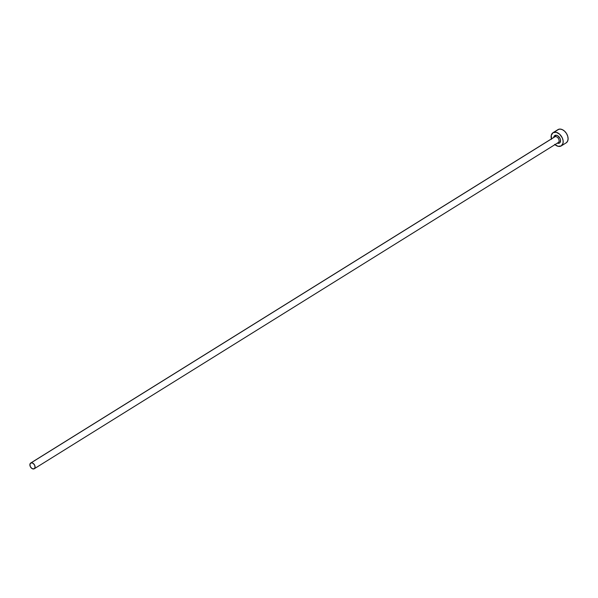 <?xml version="1.0" encoding="UTF-8"?>
<svg xmlns="http://www.w3.org/2000/svg" width="598" height="598" viewBox="0 0 598 598"><rect width="100%" height="100%" fill="white"/><g stroke="black" fill="none" stroke-linecap="round" stroke-linejoin="round"><path stroke-width="0.9" d="M557.867 142.743A3.371 2.25 -121.9 0 0 558.435 142.451A3.371 2.25 -121.9 0 0 558.502 138.669A3.371 2.25 -121.9 0 0 555.123 136.658A1.039 0.755 74.8 0 0 555.355 135.312A4.41 2.945 58.1 0 1 560.064 138.497A4.41 2.945 58.1 0 1 558.951 143.273A1.039 0.755 74.8 0 0 558.031 142.675M558.016 142.675L558.278 142.563A3.371 2.25 -121.9 0 0 558.577 138.796A3.371 2.25 -121.9 0 0 555.123 136.658A3.371 2.25 -121.9 0 0 554.712 136.837L30.7 463.024A3.371 2.25 58.1 0 1 31.111 462.845L555.123 136.658L31.111 462.845A3.371 2.25 58.1 0 1 34.557 464.982A3.371 2.25 58.1 0 1 34.265 468.75A3.371 2.25 58.1 0 1 33.854 468.929A3.371 2.25 58.1 0 1 30.401 466.784A3.371 2.25 58.1 0 1 30.7 463.024M557.964 129.617L559.967 129.071L562.284 129.617L564.579 131.171L566.485 133.489L567.726 136.224L568.1 138.968L567.554 141.292L566.179 142.84A7.781 5.195 -121.9 0 0 566.867 134.146A7.781 5.195 -121.9 0 0 558.898 129.213A7.781 5.195 -121.9 0 0 557.956 129.624L553.038 132.681A7.781 5.195 58.1 0 1 553.98 132.27L558.898 129.213L553.98 132.27A7.781 5.195 58.1 0 1 561.948 137.211A7.781 5.195 58.1 0 1 561.268 145.905A7.781 5.195 58.1 0 1 560.319 146.308A7.781 5.195 58.1 0 1 554.959 144.634M551.393 138.908A7.781 5.195 58.1 0 1 553.038 132.681L551.281 135.32L551.498 139.297M554.645 144.357L558.113 146.316L561.26 145.905L563.024 143.266L563.107 140.687L562.284 137.891L559.661 134.229L556.192 132.27L553.045 132.681M554.555 136.949A3.371 2.25 -121.9 0 1 555.123 136.658A1.039 0.755 -105.2 0 0 555.355 135.312A4.41 2.945 58.1 0 0 553.755 137.435L554.376 135.918L556.603 135.312L557.941 135.918L560.064 138.497L560.528 140.082L559.922 142.66L558.951 143.273L557.321 143.161A4.41 2.945 58.1 0 0 558.951 143.273A1.039 0.755 -105.2 0 0 558.098 142.66M33.854 468.929L35.028 467.606L34.706 465.281L33.084 463.308L31.111 462.845L29.937 464.16L30.259 466.492L31.881 468.466L33.854 468.929M566.186 142.84L561.268 145.905M558.278 142.563L34.265 468.75"/></g></svg>
